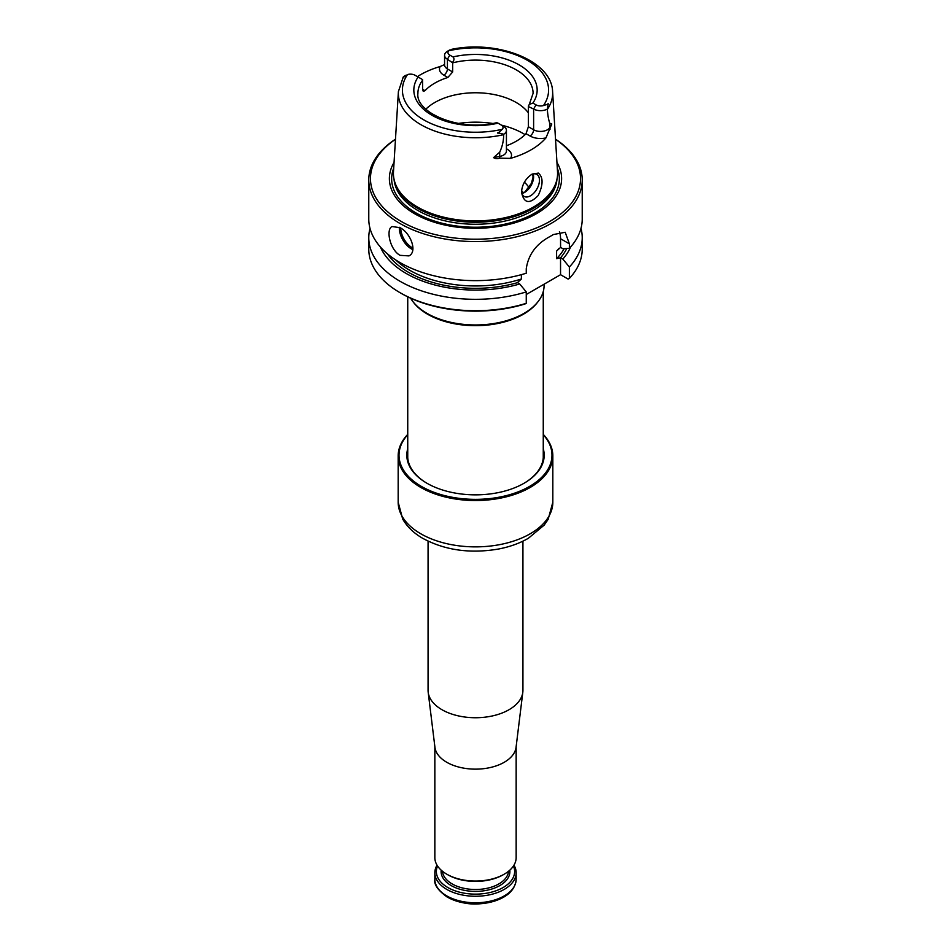 <?xml version="1.0" encoding="UTF-8"?>
<svg xmlns="http://www.w3.org/2000/svg" width="951" height="951" viewBox="0 0 951 951"><rect width="100%" height="100%" fill="white"/><g stroke="black" fill="none" stroke-linecap="round" stroke-linejoin="round"><path stroke-width="1.43" d="M370.01 228.359A106.726 61.613 0 0 0 368.774 237.702L368.774 249.114A106.726 61.613 0 0 0 400.038 292.682L401.227 293.372A105.026 60.638 0 0 0 525.011 303.975L526.26 303.31L526.26 291.909L519.721 283.98A97.905 56.525 0 0 1 380.4 246.975M526.26 294.501L560.543 274.696L568.127 279.083L569.376 278.417L569.376 267.017A106.726 61.613 0 0 0 582.226 237.702A106.726 61.613 0 0 0 580.99 228.359M547.241 109.127A9.76 5.635 180 0 1 533.618 109.02L528.376 106.548L528.376 126.745L533.618 129.776A9.76 5.635 0 0 0 549.797 127.529L551.782 123.999L549.797 123.285C548.572 119.885 547.752 115.285 547.324 109.46L547.978 104.872C548.465 103.504 548.287 103.326 547.467 104.337L543.496 105.525A6.372 3.673 180 0 1 536.019 104.872L532.893 103.065A61.66 35.603 0 0 0 519.103 64.87A61.66 35.603 0 0 0 452.949 56.917L449.823 55.11A6.372 3.673 180 0 1 448.694 50.783L452.07 49.262M503.757 134.234L503.673 134.673C503.661 140.748 502.33 146.597 499.691 152.208L493.581 157.604L499.691 156.451A9.76 5.635 0 0 0 506.431 151.102L506.431 130.346A9.76 5.635 0 0 1 503.757 134.234L499.097 133.092C496.993 133.223 496.945 132.974 498.93 132.355L502.306 129.3A6.372 3.673 0 0 0 501.177 124.985L498.383 123.368M422.624 89.311L424.978 90.678L423.278 91.403L422.624 89.311L422.577 79.599L414.981 75.224A6.372 3.673 0 0 0 407.504 74.57L403.533 77.281C402.701 78.576 402.535 78.683 403.022 77.625L403.533 77.281M424.978 90.678A57.595 33.249 180 0 1 447.838 77.483L452.664 71.967L452.664 62.837L447.422 59.259A9.76 5.635 180 0 1 444.569 55.277A9.76 5.635 180 0 1 447.243 51.402L449.692 49.975M499.691 152.208L499.691 156.451A5.088 1.284 -100.6 0 0 499.798 158.175L510.497 158.377A78.66 45.41 0 0 0 545.945 137.907L551.782 123.999M506.431 145.765A57.595 33.249 0 0 0 526.022 133.687L530.028 135.993A14.836 8.571 0 0 0 545.945 137.907M506.431 130.346A9.76 5.635 0 0 0 503.578 126.364L501.177 124.985L503.578 126.364M417.406 76.615A77.982 45.018 180 0 1 440.182 66.511L443.844 64.906M499.798 158.175C497.183 158.936 495.114 158.746 493.581 157.604M521.528 191.377A12.708 7.335 120 0 0 524.132 196.417A12.708 7.335 120 0 0 530.48 195.787A12.708 7.335 120 0 0 538.777 184.589A12.708 7.335 120 0 0 536.84 174.413A12.708 7.335 120 0 0 531.276 174.627M538.349 173.094L532.144 174.081C525.677 178.419 522.135 184.411 521.505 192.066C523.823 203.359 529.386 204.513 538.207 195.526C543.294 184.744 543.342 177.266 538.349 173.094M405.851 75.295L403.759 76.496M394.915 182.485L395.45 184.066A81.536 47.075 0 0 0 417.846 208.435A81.536 47.075 0 0 0 499.394 220.156A81.536 47.075 0 0 0 555.55 184.066L556.085 182.485A82.071 47.384 180 0 1 499.548 218.813A82.071 47.384 180 0 1 417.465 207.021A82.071 47.384 180 0 1 394.915 182.485A82.071 47.384 180 0 1 393.476 171.834L398.398 91.629A77.15 44.542 0 0 0 503.673 134.673M547.324 109.46A77.15 44.542 0 0 0 552.602 91.629L557.524 171.834A82.071 47.384 180 0 1 556.085 182.485M533.511 175.483L531.395 183.412L524.655 192.221M533.095 178.158A57.595 33.249 0 0 0 532.584 174.116M560.579 247.403L562.849 248.71L569.376 248.33L569.376 243.836L560.543 238.737L560.579 247.403L556.597 251.052A93.174 53.791 0 0 0 559.033 248.377M570.6 246.975A97.905 56.525 0 0 1 562.849 259.088L560.543 257.757L560.543 274.696M395.699 259.932A93.174 53.791 0 0 0 521.386 278.988L517.427 282.649L519.721 283.98M395.485 139.179A106.726 61.613 0 0 0 368.774 179.953L368.774 219.015A106.726 61.613 0 0 0 400.038 262.595A106.726 61.613 0 0 0 526.26 273.222L526.26 268.729C528.269 255.141 535.698 244.669 548.537 237.334A106.726 61.613 0 0 0 553.327 234.564L565.203 232.258L569.376 243.836M559.39 231.83A27.104 15.644 -60 0 1 560.543 238.737M562.849 259.088L569.376 267.017M521.386 278.988L521.386 274.649M566.772 248.484A94.862 54.766 0 0 1 560.579 257.78L556.597 258.66L556.597 251.052M440.42 118.245L430.684 112.979M533.178 173.962A12.708 7.335 -60 0 1 533.594 176.838A12.708 7.335 -60 0 1 524.607 192.399A12.708 7.335 -60 0 1 521.909 193.481M528.376 126.745L526.022 133.687M452.949 56.917C454.388 58.391 454.281 60.175 452.617 62.255M528.423 106.025L529.255 104.479L532.893 103.065M394.059 162.407A86.113 49.725 0 0 0 414.6 213.725A86.113 49.725 0 0 0 521.112 220.739A86.113 49.725 0 0 0 556.941 162.407M395.473 139.298A105.026 60.638 0 0 0 401.227 221.452A105.026 60.638 0 0 0 546.706 223.14A105.026 60.638 0 0 0 555.527 139.298M368.774 179.953A106.726 61.613 0 0 0 400.038 223.521A106.726 61.613 0 0 0 516.345 236.882A106.726 61.613 0 0 0 582.226 179.953A106.726 61.613 0 0 0 555.515 139.179M400.038 255.332C389.993 249.911 385.619 229.417 392.038 226.552L400.038 227.669C410.511 232.876 417.786 251.658 408.978 255.902L400.038 255.332M569.376 248.33A106.726 61.613 0 0 0 582.226 219.015L582.226 179.953M569.376 278.417A106.726 61.613 0 0 0 582.226 249.114L582.226 237.702M368.774 237.702A106.726 61.613 0 0 0 526.26 291.909M400.038 292.682A106.726 61.613 0 0 0 526.26 303.31M529.065 187.573A57.595 33.249 0 0 0 526.367 184.197A57.595 33.249 0 0 0 524.393 182.212M528.376 112.836A57.595 33.249 0 0 0 479.078 92.829A57.595 33.249 0 0 0 425.87 109.151M410.582 298.162A68.603 39.609 0 0 0 412.865 301.526L413.637 302.525A67.759 39.122 0 0 0 427.581 314.21A67.759 39.122 0 0 0 537.363 302.525L538.135 301.526A68.603 39.609 0 0 0 544.103 285.348L544.103 284.194M412.865 301.526A68.603 39.609 0 0 0 426.987 313.355A68.603 39.609 0 0 0 538.135 301.526M407.741 434.381A77.328 44.649 0 0 0 398.172 455.886L398.172 487.007A77.328 44.649 0 0 0 398.172 487.15L398.172 492.689A77.328 44.649 0 0 1 398.172 492.547A77.328 44.649 0 0 1 398.172 492.404M398.172 455.886A77.328 44.649 0 0 0 420.817 487.459A77.328 44.649 0 0 0 505.088 497.135A77.328 44.649 0 0 0 552.828 455.886A77.328 44.649 0 0 0 543.259 434.381M407.741 434.714A76.484 44.162 0 0 0 421.412 486.425A76.484 44.162 0 0 0 520.803 490.775A76.484 44.162 0 0 0 543.259 434.714M407.741 448.694A68.698 39.657 0 0 0 426.928 483.239A68.698 39.657 0 0 0 524.072 483.239A68.698 39.657 0 0 0 543.259 448.694M523.775 483.417A67.842 39.169 0 0 0 543.342 455.886A67.842 39.169 0 0 0 543.259 453.936M407.741 453.936A67.842 39.169 0 0 0 407.658 455.886A67.842 39.169 0 0 0 427.225 483.417M434.845 746.499L434.845 857.564A40.655 23.478 -0 0 0 446.756 874.171L447.826 874.789A39.134 22.598 -0 0 0 503.174 874.789L504.244 874.171A40.655 23.478 -0 0 0 516.155 857.564L516.155 746.499M446.756 874.171A40.655 23.478 -0 0 0 504.244 874.171M513.968 865.172A40.655 23.478 180 0 1 516.155 872.78A40.655 23.478 180 0 1 491.061 894.475A40.655 23.478 180 0 1 446.756 889.387A40.655 23.478 180 0 1 434.845 872.78A40.655 23.478 180 0 1 437.032 865.172M513.445 866.004A39.134 22.598 180 0 1 494.817 891.182A39.134 22.598 180 0 1 447.826 887.521A39.134 22.598 180 0 1 437.555 866.004M428.069 541.167L428.069 690.343A47.431 27.389 -0 0 0 428.188 692.28A47.431 27.389 -0 0 0 475.5 717.732A47.431 27.389 -0 0 0 522.812 692.28A47.431 27.389 -0 0 0 522.931 690.343L522.931 541.167M428.188 692.28L434.94 747.331A40.655 23.478 -0 0 0 475.5 769.145A40.655 23.478 -0 0 0 516.06 747.331L522.812 692.28M543.496 105.525A73.096 42.201 0 0 0 527.187 60.21A73.096 42.201 0 0 0 448.694 50.783M407.504 74.57A73.096 42.201 0 0 0 423.813 119.885A73.096 42.201 0 0 0 502.306 129.3M418.107 77.019A61.66 35.603 0 0 0 431.897 115.226A61.66 35.603 0 0 0 498.051 123.178M530.028 135.993A5.088 2.936 -60 0 0 533.618 129.776L533.618 109.02L536.019 104.872M550.142 129.11A5.088 3.947 -150.6 0 1 549.797 127.529L549.797 123.285M447.838 77.483L443.832 75.165A5.088 2.936 120 0 0 447.422 68.936A9.76 5.635 180 0 1 444.569 64.953L444.569 55.277M452.664 71.967L447.422 68.936L447.422 59.259L449.823 55.11M510.497 158.377A14.836 8.571 0 0 0 507.168 149.188L506.431 148.76M443.832 75.165A14.836 8.571 180 0 1 440.182 66.511M506.431 149.533A5.088 2.936 120 0 0 507.168 149.188M498.93 132.355L499.097 133.092M525.083 134.626A67.759 39.122 0 0 0 501.462 125.152M492.618 123.44A67.759 39.122 0 0 0 458.382 123.44M387.295 253.703A94.862 54.766 0 0 0 517.463 282.673M556.597 258.66A93.174 53.791 0 0 0 564.205 248.639M393.702 168.184A83.843 48.406 0 0 0 416.205 213.06A83.843 48.406 0 0 0 515.953 221.226A83.843 48.406 0 0 0 557.298 168.184M394.059 179.347A81.536 47.075 0 0 0 417.846 210.468A81.536 47.075 0 0 0 504.969 221.072A81.536 47.075 0 0 0 556.941 179.347M412.972 248.092A15.929 9.189 60 0 1 400.751 228.109M412.841 249.614A16.94 9.783 60 0 1 399.337 227.289M523.621 192.91A53.363 30.812 0 0 0 521.576 190.687M422.624 80.181A57.595 33.249 0 0 0 417.905 93.364C415.302 112.919 460.343 132.153 497.004 122.572M529.267 104.479L533.095 93.364A57.595 33.249 0 0 0 452.664 62.837M398.172 502.223L402.689 519.056C407.052 526.652 413.602 533 422.339 538.111C444.604 550.249 470.008 553.886 498.538 549.024C509.736 546.873 519.662 543.306 528.328 538.302L544.186 525.118L548.145 519.365L552.828 502.223A77.328 44.649 180 0 1 505.088 543.473A77.328 44.649 180 0 1 420.817 533.796A77.328 44.649 180 0 1 398.172 502.223L398.172 492.547M511.959 889.684A39.3 22.693 180 0 1 447.707 897.268M434.845 879.306C433.811 884.466 437.971 890.421 447.315 897.138C466.347 906.422 480.029 904.698 493.842 901.322C507.87 896.876 515.311 889.542 516.155 879.306A40.655 23.478 180 0 1 491.061 900.989A40.655 23.478 180 0 1 446.756 895.901A40.655 23.478 180 0 1 434.845 879.306L434.845 872.78M509.807 870.165A34.391 19.852 180 0 1 489.753 889.613A34.391 19.852 180 0 1 451.178 885.583A34.391 19.852 180 0 1 441.193 870.165M508.5 871.282A33.035 19.068 180 0 1 487.459 888.21A33.035 19.068 180 0 1 452.141 883.919A33.035 19.068 180 0 1 442.5 871.282M451.368 49.393C497.147 39.621 551.853 60.495 552.602 91.629M398.398 91.629L403.295 76.9M543.259 457.847L543.259 291.553M407.741 457.847L407.741 296.831M552.828 502.223L552.828 455.886M516.155 879.306L516.155 872.78"/></g></svg>
